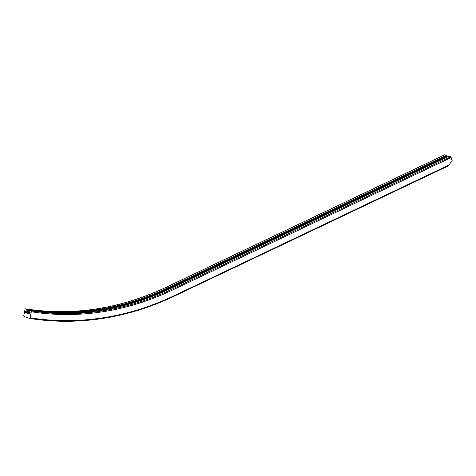 <?xml version="1.0" encoding="UTF-8"?>
<svg xmlns="http://www.w3.org/2000/svg" width="476" height="476" viewBox="0 0 476 476"><rect width="100%" height="100%" fill="white"/><g stroke="black" fill="none" stroke-linecap="round" stroke-linejoin="round"><path stroke-width="0.71" d="M29.583 318.42L23.996 316.421A0.773 0.369 99 0 1 23.8 315.54L25.026 309.501A0.773 0.369 99 0 1 25.496 308.859A0.773 0.369 99 0 1 25.525 308.87L27.096 309.43L27.245 310.09L26.817 310.947L25.984 310.655L25.627 311.131L25.627 312.548L29.643 313.987L30.172 312.762L30.024 312.101L29.238 311.816L29.167 310.78L29.518 310.304L31.113 310.87A0.773 0.369 99 0 1 31.309 311.75L30.089 317.789A0.773 0.369 99 0 1 29.619 318.432A0.773 0.369 99 0 1 29.583 318.42M448.904 156.211L450.605 156.711L452.2 160.668L448.16 165.969L173.948 296.304A293.99 257.867 -70.3 0 1 29.649 318.432M446.25 157.08L446.351 157.383M444.846 154.789L446.589 155.271L447.119 156.663L168.248 289.229M30.077 313.208A289.735 254.142 -70.3 0 1 25.627 312.548M29.518 310.304C77.082 317.563 123.915 310.388 170.033 288.771L171.681 289.337A286.26 251.09 -70.3 0 1 31.113 310.87M449.035 156.146L170.11 288.771A286.26 251.09 -70.3 0 1 29.542 310.31M30.19 312.589A289.158 253.637 -70.3 0 1 25.478 311.887M29.107 311.655A288.385 252.958 -70.3 0 1 25.627 311.131M82.788 312.399A287.224 251.941 -70.3 0 0 168.212 288.861L168.117 289.289A287.807 252.447 -70.3 0 1 128.46 304.331M29.072 311.292A287.807 252.447 -70.3 0 1 26.84 310.953M29.167 310.78A287.224 251.941 -70.3 0 1 27.168 310.471M25.496 308.859C73.048 316.118 119.881 308.942 165.987 287.331L167.665 287.897L168.099 288.515A286.838 251.602 -70.3 0 1 43.084 312.036M446.589 155.271L167.665 287.897A286.26 251.09 -70.3 0 1 27.096 309.43M29.322 310.411A286.838 251.602 -70.3 0 1 27.245 310.09M445.018 154.706L166.094 287.331A286.26 251.09 -70.3 0 1 25.525 308.87M30.089 317.789A293.216 257.195 -70.3 0 0 174.067 295.733L174.055 296.304C126.67 318.515 78.522 325.893 29.619 318.432M450.605 156.711L171.681 289.337L172.258 290.158A287.034 251.768 -70.3 0 1 31.309 311.75M172.258 290.158L451.183 157.532M168.212 288.861L447.137 156.235M168.099 288.515L447.018 155.89M174.067 295.733L449.195 164.91M447.119 156.663L168.201 289.289L131.061 303.593M170.033 288.771L448.957 156.146M165.987 287.331L444.911 154.706"/></g></svg>
